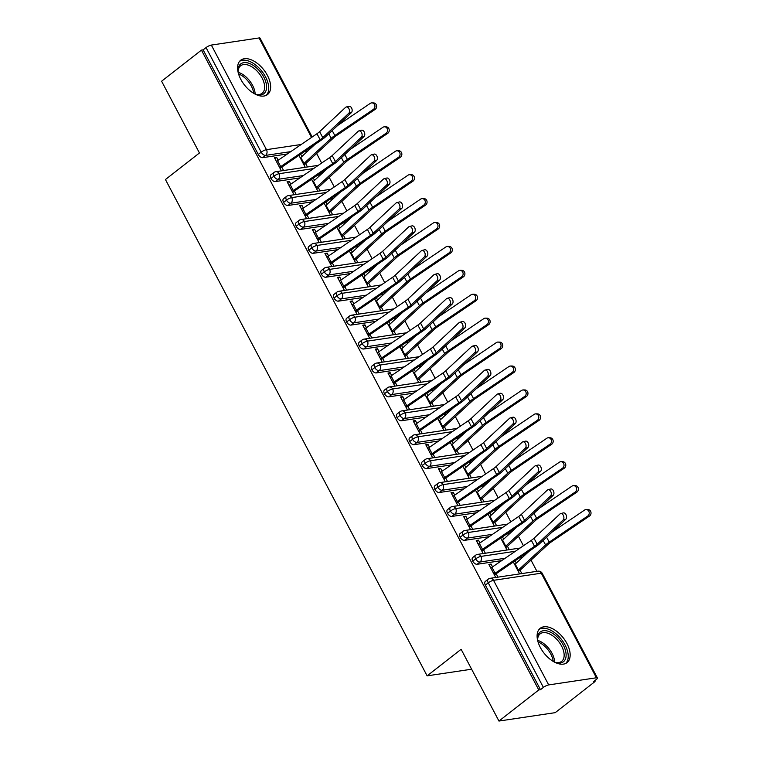 <?xml version="1.0" encoding="UTF-8"?>
<svg xmlns="http://www.w3.org/2000/svg" width="759" height="759" viewBox="0 0 759 759"><rect width="100%" height="100%" fill="white"/><g stroke="black" fill="none" stroke-linecap="round" stroke-linejoin="round"><path stroke-width="1.14" d="M540.332 647.455A21.793 12.286 -128 0 1 540.218 628.291A21.793 12.286 -128 0 1 566.926 643.48A21.793 12.286 -128 0 1 567.039 662.635A21.793 12.286 -128 0 1 540.332 647.455M240.821 79.372A21.793 12.286 -128 0 1 240.707 60.217A21.793 12.286 -128 0 1 267.415 75.407A21.793 12.286 -128 0 1 267.529 94.562A21.793 12.286 -128 0 1 240.821 79.372M595.037 681.544L593.329 681.8L596.242 679.533A4.193 1.053 152.2 0 0 597.39 677.958A4.193 1.053 152.2 0 0 596.413 677.778L548.681 684.912A4.193 1.053 152.2 0 0 543.397 687.417L540.484 689.694L538.776 689.95L498.957 721.05L555.209 712.654L595.037 681.544L594.629 680.785M536.926 571.328L531.025 560.133M523.435 545.749L518.406 536.215M510.826 521.831L505.798 512.297M498.217 497.913L493.189 488.379M485.608 473.995L480.58 464.461M472.99 450.078L467.961 440.543M460.381 426.16L455.353 416.625M447.772 402.242L442.744 392.707M435.163 378.324L430.135 368.779M422.554 354.406L417.526 344.861M409.936 330.488L404.908 320.943M397.327 306.56L392.299 297.025M384.718 282.642L379.69 273.107M372.109 258.724L367.081 249.189M359.491 234.806L354.462 225.271M346.882 210.888L341.854 201.353M334.273 186.97L329.245 177.435M321.664 163.052L316.636 153.517M498.957 721.05L461.121 649.296L427.118 675.852L471.624 669.21M427.118 675.852L165.443 179.532L199.446 152.976L161.61 81.222L201.439 50.113L203.137 49.857L258.278 154.447L261.191 152.17L206.05 47.589L203.137 49.857M206.05 47.589A4.193 1.053 -27.8 0 1 211.334 45.075L259.066 37.95A4.193 1.053 -27.8 0 1 260.043 38.13L312.177 137M538.776 689.95L201.439 50.113M278.164 160.234L276.684 157.436L274.995 158.764M276.684 157.436L274.464 157.768L281.371 170.851M307.452 166.961L305.659 163.565A8.377 2.106 152.2 0 0 306.608 162.758L333.818 137.654A10.332 2.59 -27.8 0 1 336.503 135.576L375.117 109.41L373.428 109.362A3.491 3.093 -88.2 0 0 370.278 103.376L337.651 125.482M301.911 156.458L300.706 154.172M298.951 155.377L305.232 167.293M283.581 170.528L281.788 167.122L280.099 168.451M307.936 150.899L304.805 151.373M287.319 153.982L262.728 157.654A4.193 2.362 -128 0 1 258.278 154.447M540.484 689.694L485.343 585.104A4.193 2.362 -128 0 1 485.324 581.422L488.227 579.155A4.193 2.362 52 0 0 488.255 582.836L485.343 585.104M522.325 557.523L519.194 557.988M501.708 560.607L477.117 564.279A4.193 2.362 -128 0 1 472.734 561.186A4.193 2.362 -128 0 1 472.705 557.504L475.618 555.227A4.193 2.362 52 0 0 475.637 558.918L472.734 561.186M492.544 566.859L491.073 564.06L488.853 564.392L495.75 577.476M497.97 577.144L496.177 573.747L494.489 575.075M513.34 561.992L519.621 573.918M521.841 573.586L520.048 570.189A8.377 2.106 152.2 0 0 520.997 569.383L548.207 544.279A10.332 2.59 -27.8 0 1 550.892 542.192L589.506 516.035L587.817 515.978A3.491 3.093 -88.2 0 0 584.667 510.001L552.04 532.106M516.3 563.083L515.095 560.797M509.716 533.605L506.585 534.07M489.1 536.689L464.508 540.351A4.193 2.362 -128 0 1 460.115 537.268A4.193 2.362 -128 0 1 460.096 533.586L463.009 531.309A4.193 2.362 52 0 0 463.028 535L460.115 537.268M479.935 542.941L478.464 540.142L476.244 540.474L483.141 553.558M485.362 553.226L483.568 549.829L481.88 551.148M500.722 538.074L507.012 550M509.223 549.668L507.439 546.262A8.377 2.106 152.2 0 0 508.388 545.465L535.598 520.361A10.332 2.59 -27.8 0 1 538.283 518.274L576.897 492.117L575.208 492.06A3.491 3.093 -88.2 0 0 572.058 486.083L539.431 508.188M503.691 539.165L502.486 536.879M497.098 509.687L493.976 510.152M476.481 512.761L451.89 516.433A4.193 2.362 -128 0 1 447.506 513.35A4.193 2.362 -128 0 1 447.487 509.669L450.4 507.391A4.193 2.362 52 0 0 450.419 511.082L447.506 513.35M467.326 519.023L465.846 516.224L463.635 516.556L470.533 529.64M472.753 529.308L470.959 525.911L469.261 527.23M488.113 514.156L494.403 526.072M496.614 525.75L494.821 522.344A8.377 2.106 152.2 0 0 495.769 521.547L522.979 496.443A10.332 2.59 -27.8 0 1 525.664 494.356L564.279 468.199L562.599 468.142A3.491 3.093 -88.2 0 0 559.449 462.165L526.812 484.27M491.082 515.247L489.868 512.961M484.489 485.769L481.367 486.234M463.872 488.843L439.281 492.515A4.193 2.362 -128 0 1 434.898 489.432A4.193 2.362 -128 0 1 434.879 485.751L437.782 483.474A4.193 2.362 52 0 0 437.81 487.155L434.898 489.432M454.717 495.105L453.237 492.306L451.026 492.638L457.924 505.722M460.134 505.39L458.351 501.993L456.652 503.312M475.504 490.238L481.785 502.154M484.005 501.822L482.212 498.426A8.377 2.106 152.2 0 0 483.16 497.629L510.371 472.525A10.332 2.59 -27.8 0 1 513.056 470.438L551.67 444.281L549.99 444.224A3.491 3.093 -88.2 0 0 546.831 438.247L514.204 460.352M478.464 491.329L477.259 489.033M471.88 461.851L468.749 462.316M451.263 464.925L426.672 468.597A4.193 2.362 -128 0 1 422.289 465.514A4.193 2.362 -128 0 1 422.26 461.833L425.173 459.556A4.193 2.362 52 0 0 425.192 463.237L422.289 465.514M442.108 471.187L440.628 468.388L438.408 468.72L445.315 481.804M447.525 481.472L445.732 478.075L444.043 479.394M462.895 466.32L469.176 478.236M471.396 477.904L469.603 474.508A8.377 2.106 152.2 0 0 470.552 473.711L497.762 448.607A10.332 2.59 -27.8 0 1 500.447 446.52L539.061 420.363L537.372 420.306A3.491 3.093 -88.2 0 0 534.222 414.329L501.595 436.434M465.855 467.402L464.65 465.115M459.271 437.934L456.14 438.398M438.655 441.007L414.063 444.679A4.193 2.362 -128 0 1 409.68 441.596A4.193 2.362 -128 0 1 409.651 437.905L412.564 435.638A4.193 2.362 52 0 0 412.583 439.319L409.68 441.596M429.49 447.269L428.019 444.47L425.799 444.793L432.696 457.886M434.916 457.554L433.123 454.157L431.435 455.476M450.286 442.402L456.567 454.318M458.778 453.986L456.994 450.59A8.377 2.106 152.2 0 0 457.943 449.793L485.153 424.689A10.332 2.59 -27.8 0 1 487.838 422.602L526.452 396.445L524.763 396.388A3.491 3.093 -88.2 0 0 521.613 390.411L488.986 412.507M453.246 443.484L452.041 441.197M446.653 414.016L443.531 414.48M426.036 417.089L401.445 420.761A4.193 2.362 -128 0 1 397.061 417.678A4.193 2.362 -128 0 1 397.042 413.987L399.955 411.72A4.193 2.362 52 0 0 399.974 415.401L397.061 417.678M416.881 423.351L415.41 420.552L413.19 420.875L420.088 433.968M422.308 433.636L420.514 430.239L418.816 431.558M437.668 418.484L443.958 430.4M446.169 430.068L444.376 426.672A8.377 2.106 152.2 0 0 445.334 425.865L472.544 400.761A10.332 2.59 -27.8 0 1 475.229 398.684L513.843 372.527L512.154 372.47A3.491 3.093 -88.2 0 0 509.004 366.493L476.367 388.589M440.637 419.566L439.433 417.279M434.044 390.088L430.922 390.562M413.427 393.171L388.836 396.843A4.193 2.362 -128 0 1 384.452 393.76A4.193 2.362 -128 0 1 384.433 390.069L387.337 387.802A4.193 2.362 52 0 0 387.365 391.483L384.452 393.76M404.272 399.424L402.792 396.625L400.581 396.957L407.479 410.04M409.689 409.718L407.906 406.312L406.207 407.64M425.059 394.566L431.34 406.482M433.56 406.15L431.767 402.754A8.377 2.106 152.2 0 0 432.715 401.947L459.926 376.844A10.332 2.59 -27.8 0 1 462.611 374.766L501.225 348.599L499.545 348.552A3.491 3.093 -88.2 0 0 496.386 342.565L463.758 364.671M428.019 395.648L426.814 393.361M421.435 366.17L418.304 366.644M400.818 369.253L376.227 372.925A4.193 2.362 -128 0 1 371.844 369.832A4.193 2.362 -128 0 1 371.825 366.151L374.728 363.884A4.193 2.362 52 0 0 374.756 367.565L371.844 369.832M391.663 375.506L390.183 372.707L387.972 373.039L394.87 386.122M397.08 385.8L395.287 382.394L393.598 383.722M412.45 370.648L418.731 382.564M420.951 382.232L419.158 378.836A8.377 2.106 152.2 0 0 420.106 378.029L447.317 352.926A10.332 2.59 -27.8 0 1 450.002 350.838L488.616 324.681L486.936 324.634A3.491 3.093 -88.2 0 0 483.777 318.647L451.15 340.753M415.41 371.73L414.205 369.443M408.826 342.252L405.695 342.717M388.21 345.336L363.618 349.007A4.193 2.362 -128 0 1 359.235 345.914A4.193 2.362 -128 0 1 359.206 342.233L362.119 339.966A4.193 2.362 52 0 0 362.138 343.647L359.235 345.914M379.045 351.588L377.574 348.789L375.354 349.121L382.251 362.204M384.471 361.872L382.678 358.476L380.99 359.804M399.841 346.721L406.122 358.646M408.342 358.314L406.549 354.918A8.377 2.106 152.2 0 0 407.498 354.111L434.708 329.008A10.332 2.59 -27.8 0 1 437.393 326.92L476.007 300.763L474.318 300.706A3.491 3.093 -88.2 0 0 471.168 294.729L438.541 316.835M402.801 347.812L401.596 345.525M396.207 318.334L393.086 318.799M375.591 321.418L351.009 325.089A4.193 2.362 -128 0 1 346.616 321.996A4.193 2.362 -128 0 1 346.597 318.315L349.51 316.038A4.193 2.362 52 0 0 349.529 319.729L346.616 321.996M366.436 327.67L364.965 324.871L362.745 325.203L369.642 338.286M371.863 337.954L370.069 334.558L368.371 335.886M387.223 322.803L393.513 334.728M395.724 334.396L393.94 331A8.377 2.106 152.2 0 0 394.889 330.193L422.099 305.09A10.332 2.59 -27.8 0 1 424.784 303.002L463.398 276.845L461.709 276.788A3.491 3.093 -88.2 0 0 458.559 270.811L425.922 292.917M390.192 323.894L388.988 321.607M383.599 294.416L380.477 294.881M362.982 297.5L338.391 301.162A4.193 2.362 -128 0 1 334.007 298.078A4.193 2.362 -128 0 1 333.988 294.397L336.901 292.12A4.193 2.362 52 0 0 336.92 295.811L334.007 298.078M353.827 303.752L352.347 300.953L350.136 301.285L357.034 314.368M359.254 314.036L357.461 310.64L355.762 311.958M374.614 298.885L380.904 310.81M383.115 310.478L381.322 307.072A8.377 2.106 152.2 0 0 382.27 306.275L409.481 281.172A10.332 2.59 -27.8 0 1 412.165 279.084L450.78 252.927L449.1 252.87A3.491 3.093 -88.2 0 0 445.95 246.893L413.313 268.999M377.574 299.976L376.369 297.689M370.99 270.498L367.868 270.963M350.373 273.572L325.782 277.244A4.193 2.362 -128 0 1 321.399 274.16A4.193 2.362 -128 0 1 321.38 270.479L324.283 268.202A4.193 2.362 52 0 0 324.311 271.893L321.399 274.16M341.218 279.834L339.738 277.035L337.527 277.367L344.425 290.45M346.635 290.118L344.852 286.722L343.153 288.041M362.005 274.967L368.286 286.883M370.506 286.56L368.713 283.154A8.377 2.106 152.2 0 0 369.661 282.357L396.872 257.254A10.332 2.59 -27.8 0 1 399.557 255.166L438.171 229.009L436.491 228.952A3.491 3.093 -88.2 0 0 433.332 222.975L400.705 245.081M364.965 276.058L363.76 273.771M358.381 246.58L355.25 247.045M337.764 249.654L313.173 253.326A4.193 2.362 -128 0 1 308.79 250.242A4.193 2.362 -128 0 1 308.761 246.561L311.674 244.284A4.193 2.362 52 0 0 311.693 247.965L308.79 250.242M328.609 255.916L327.129 253.117L324.909 253.449L331.816 266.532M334.026 266.2L332.233 262.804L330.544 264.123M349.396 251.049L355.677 262.965M357.897 262.633L356.104 259.236A8.377 2.106 152.2 0 0 357.053 258.439L384.263 233.336A10.332 2.59 -27.8 0 1 386.948 231.248L425.562 205.091L423.873 205.034A3.491 3.093 -88.2 0 0 420.723 199.057L388.096 221.163M352.356 252.14L351.151 249.844M345.772 222.662L342.641 223.127M325.156 225.736L300.564 229.408A4.193 2.362 -128 0 1 296.181 226.324A4.193 2.362 -128 0 1 296.152 222.643L299.065 220.366A4.193 2.362 52 0 0 299.084 224.047L296.181 226.324M315.991 231.998L314.52 229.199L312.3 229.531L319.197 242.614M321.418 242.282L319.624 238.886L317.936 240.205M336.787 227.131L343.068 239.047M345.279 238.715L343.495 235.318A8.377 2.106 152.2 0 0 344.444 234.522L371.654 209.418A10.332 2.59 -27.8 0 1 374.339 207.33L412.953 181.173L411.264 181.116A3.491 3.093 -88.2 0 0 408.114 175.139L375.487 197.245M339.747 228.212L338.542 225.926M333.154 198.744L330.032 199.209M312.537 201.818L287.946 205.49A4.193 2.362 -128 0 1 283.562 202.406A4.193 2.362 -128 0 1 283.543 198.716L286.456 196.448A4.193 2.362 52 0 0 286.475 200.129L283.562 202.406M303.382 208.08L301.911 205.281L299.691 205.604L306.589 218.696M308.809 218.364L307.016 214.968L305.317 216.287M324.169 203.213L330.459 215.129M332.67 214.797L330.877 211.4A8.377 2.106 152.2 0 0 331.835 210.604L359.045 185.5A10.332 2.59 -27.8 0 1 361.73 183.412L400.344 157.255L398.655 157.198A3.491 3.093 -88.2 0 0 395.505 151.221L362.868 173.318M327.138 204.294L325.934 202.008M320.545 174.826L317.423 175.291M299.928 177.9L275.337 181.572A4.193 2.362 -128 0 1 270.954 178.488A4.193 2.362 -128 0 1 270.935 174.798L273.838 172.53A4.193 2.362 52 0 0 273.866 176.211L270.954 178.488M290.773 184.162L289.293 181.363L287.082 181.686L293.98 194.778M296.19 194.446L294.407 191.05L292.708 192.369M311.56 179.295L317.841 191.211M320.061 190.879L318.268 187.482A8.377 2.106 152.2 0 0 319.216 186.676L346.427 161.572A10.332 2.59 -27.8 0 1 349.112 159.494L387.726 133.337L386.046 133.28A3.491 3.093 -88.2 0 0 382.887 127.303L350.26 149.4M314.52 180.376L313.315 178.09M313.6 168.555L279.151 173.697A4.193 1.053 152.2 0 0 273.866 176.211A4.193 2.362 52 0 0 278.249 179.295L275.337 181.572M289.293 181.363L287.604 182.682M301.911 205.281L300.213 206.6M314.52 229.199L312.822 230.518M327.129 253.117L325.431 254.436M339.738 277.035L338.049 278.354M352.347 300.953L350.658 302.272M364.965 324.871L363.267 326.199M377.574 348.789L375.876 350.117M390.183 372.707L388.494 374.035M402.792 396.625L401.103 397.953M415.41 420.552L413.712 421.871M428.019 444.47L426.321 445.789M440.628 468.388L438.939 469.707M453.237 492.306L451.548 493.625M465.846 516.224L464.157 517.543M478.464 540.142L476.766 541.461M491.073 564.06L489.375 565.389M326.218 192.473L291.76 197.615A4.193 1.053 152.2 0 0 286.475 200.129A4.193 2.362 52 0 0 290.858 203.222L287.946 205.49M338.827 216.391L304.368 221.543A4.193 1.053 152.2 0 0 299.084 224.047A4.193 2.362 52 0 0 303.467 227.14L300.564 229.408M351.436 240.309L316.977 245.461A4.193 1.053 152.2 0 0 311.693 247.965A4.193 2.362 52 0 0 316.086 251.058L313.173 253.326M364.045 264.236L329.596 269.379A4.193 1.053 152.2 0 0 324.311 271.893A4.193 2.362 52 0 0 328.694 274.976L325.782 277.244M376.663 288.154L342.205 293.297A4.193 1.053 152.2 0 0 336.92 295.811A4.193 2.362 52 0 0 341.303 298.894L338.391 301.162M389.272 312.072L354.814 317.215A4.193 1.053 152.2 0 0 349.529 319.729A4.193 2.362 52 0 0 353.912 322.812L351.009 325.089M401.881 335.99L367.422 341.133A4.193 1.053 152.2 0 0 362.138 343.647A4.193 2.362 52 0 0 366.521 346.73L363.618 349.007M414.49 359.908L380.041 365.051A4.193 1.053 152.2 0 0 374.756 367.565A4.193 2.362 52 0 0 379.139 370.648L376.227 372.925M427.099 383.826L392.65 388.969A4.193 1.053 152.2 0 0 387.365 391.483A4.193 2.362 52 0 0 391.748 394.566L388.836 396.843M439.717 407.744L405.259 412.887A4.193 1.053 152.2 0 0 399.974 415.401A4.193 2.362 52 0 0 404.357 418.484L401.445 420.761M452.326 431.662L417.867 436.804A4.193 1.053 152.2 0 0 412.583 439.319A4.193 2.362 52 0 0 416.966 442.412L414.063 444.679M464.935 455.58L430.476 460.732A4.193 1.053 152.2 0 0 425.192 463.237A4.193 2.362 52 0 0 429.585 466.33L426.672 468.597M477.544 479.498L443.095 484.65A4.193 1.053 152.2 0 0 437.81 487.155A4.193 2.362 52 0 0 442.193 490.248L439.281 492.515M490.162 503.426L455.704 508.568A4.193 1.053 152.2 0 0 450.419 511.082A4.193 2.362 52 0 0 454.802 514.166L451.89 516.433M502.771 527.344L468.312 532.486A4.193 1.053 152.2 0 0 463.028 535A4.193 2.362 52 0 0 467.411 538.084L464.508 540.351M515.38 551.262L480.921 556.404A4.193 1.053 152.2 0 0 475.637 558.918A4.193 2.362 52 0 0 480.02 562.002L477.117 564.279M348.713 113.357A3.491 2.286 -104.8 0 0 349.168 109.22A3.491 2.286 -104.8 0 0 346.246 106.991A3.491 2.286 -104.8 0 0 345.563 107.38L319.615 131.639L322.765 137.626L348.713 113.357L351.37 112.655L325.421 136.924A13.966 3.501 -27.8 0 1 321.844 139.732L282.433 166.657A4.753 1.195 152.2 0 0 281.788 167.122M346.246 106.991L348.903 106.288A3.491 2.286 75.2 0 1 351.815 108.518A3.491 2.286 75.2 0 1 351.37 112.655M319.615 131.639A10.332 2.59 152.2 0 1 316.968 133.726L277.566 160.652A8.377 2.106 -27.8 0 0 276.428 161.477L279.578 167.454A8.377 2.106 -27.8 0 1 280.716 166.629L320.118 139.703A10.332 2.59 152.2 0 0 322.765 137.626M371.967 102.882L373.656 102.93A3.491 3.093 91.8 0 1 375.117 109.41M303.961 164.883L305.659 163.565M373.428 109.362L334.814 135.519A13.966 3.501 152.2 0 0 331.19 138.337L303.979 163.441A4.753 1.195 -27.8 0 1 303.439 163.897L300.289 157.91A4.753 1.195 -27.8 0 0 300.83 157.464L314.909 144.466M361.322 137.275A3.491 2.286 -104.8 0 0 361.777 133.138A3.491 2.286 -104.8 0 0 358.855 130.909A3.491 2.286 -104.8 0 0 358.172 131.298L332.224 155.557L335.383 161.544L361.322 137.275L363.978 136.573L338.03 160.842A13.966 3.501 -27.8 0 1 334.453 163.65L295.052 190.575A4.753 1.195 152.2 0 0 294.407 191.05M358.855 130.909L361.512 130.206A3.491 2.286 75.2 0 1 364.434 132.436A3.491 2.286 75.2 0 1 363.978 136.573M332.224 155.557A10.332 2.59 152.2 0 1 329.577 157.644L290.175 184.57A8.377 2.106 -27.8 0 0 289.037 185.395L292.187 191.372A8.377 2.106 -27.8 0 1 293.325 190.547L332.727 163.621A10.332 2.59 152.2 0 0 335.383 161.544M373.94 161.193A3.491 2.286 -104.8 0 0 374.386 157.056A3.491 2.286 -104.8 0 0 371.464 154.827A3.491 2.286 -104.8 0 0 370.781 155.215L344.842 179.485L347.992 185.462L373.94 161.193L376.587 160.491L350.649 184.76A13.966 3.501 -27.8 0 1 347.062 187.568L307.661 214.493A4.753 1.195 152.2 0 0 307.016 214.968M371.464 154.827L374.121 154.124A3.491 2.286 75.2 0 1 377.043 156.354A3.491 2.286 75.2 0 1 376.587 160.491M344.842 179.485A10.332 2.59 152.2 0 1 342.186 181.562L302.784 208.488A8.377 2.106 -27.8 0 0 301.646 209.313L304.795 215.3A8.377 2.106 -27.8 0 1 305.934 214.465L345.336 187.539A10.332 2.59 152.2 0 0 347.992 185.462M386.549 185.111A3.491 2.286 -104.8 0 0 386.995 180.974A3.491 2.286 -104.8 0 0 384.082 178.744A3.491 2.286 -104.8 0 0 383.399 179.133L357.451 203.403L360.601 209.38L386.549 185.111L389.206 184.409L363.257 208.678A13.966 3.501 -27.8 0 1 359.671 211.486L320.27 238.411A4.753 1.195 152.2 0 0 319.624 238.886M384.082 178.744L386.729 178.042A3.491 2.286 75.2 0 1 389.652 180.272A3.491 2.286 75.2 0 1 389.206 184.409M357.451 203.403A10.332 2.59 152.2 0 1 354.795 205.48L315.393 232.406A8.377 2.106 -27.8 0 0 314.254 233.231L317.404 239.218A8.377 2.106 -27.8 0 1 318.552 238.383L357.954 211.457A10.332 2.59 152.2 0 0 360.601 209.38M399.158 209.029A3.491 2.286 -104.8 0 0 399.613 204.892A3.491 2.286 -104.8 0 0 396.691 202.662A3.491 2.286 -104.8 0 0 396.008 203.051L370.06 227.32L373.21 233.298L399.158 209.029L401.815 208.327L375.866 232.596A13.966 3.501 -27.8 0 1 372.28 235.404L332.878 262.329A4.753 1.195 152.2 0 0 332.233 262.804M396.691 202.662L399.338 201.96A3.491 2.286 75.2 0 1 402.261 204.19A3.491 2.286 75.2 0 1 401.815 208.327M370.06 227.32A10.332 2.59 152.2 0 1 367.413 229.398L328.011 256.324A8.377 2.106 -27.8 0 0 326.863 257.149L330.023 263.136A8.377 2.106 -27.8 0 1 331.161 262.301L370.563 235.375A10.332 2.59 152.2 0 0 373.21 233.298M384.576 126.8L386.265 126.857A3.491 3.093 91.8 0 1 387.726 133.337M316.579 188.801L318.268 187.482M386.046 133.28L347.432 159.437A13.966 3.501 152.2 0 0 343.799 162.255L316.588 187.359A4.753 1.195 -27.8 0 1 316.057 187.815L312.898 181.837A4.753 1.195 -27.8 0 0 313.439 181.382L327.527 168.384M397.194 150.718L398.873 150.775A3.491 3.093 91.8 0 1 400.344 157.255M329.188 212.719L330.877 211.4M398.655 157.198L360.041 183.355A13.966 3.501 152.2 0 0 356.417 186.173L329.207 211.277A4.753 1.195 -27.8 0 1 328.666 211.733L325.507 205.755A4.753 1.195 -27.8 0 0 326.047 205.3L340.136 192.302M409.803 174.636L411.482 174.693A3.491 3.093 91.8 0 1 412.953 181.173M341.797 236.647L343.495 235.318M411.264 181.116L372.65 207.273A13.966 3.501 152.2 0 0 369.026 210.091L341.816 235.195A4.753 1.195 -27.8 0 1 341.275 235.651L338.125 229.673A4.753 1.195 -27.8 0 0 338.656 229.218L352.745 216.22M422.412 198.554L424.101 198.611A3.491 3.093 91.8 0 1 425.562 205.091M354.406 260.565L356.104 259.236M423.873 205.034L385.259 231.191A13.966 3.501 152.2 0 0 381.635 234.009L354.425 259.113A4.753 1.195 -27.8 0 1 353.884 259.569L350.734 253.591A4.753 1.195 -27.8 0 0 351.275 253.136L365.354 240.138M238.06 72.039A18.852 10.626 -128 0 1 247.14 62.788A18.852 10.626 -128 0 1 263.8 77.095A18.852 10.626 -128 0 1 255.422 94.268M255.062 94.088A17.457 9.839 52 0 0 262.13 93.281A17.457 9.839 52 0 0 262.045 77.93A17.457 9.839 52 0 0 240.641 65.767A17.457 9.839 52 0 0 238.146 72.428M266.181 95.387A21.65 12.201 52 0 0 265.508 76.839A21.65 12.201 52 0 0 239.578 61.327M537.571 640.112A18.852 10.626 -128 0 1 546.651 630.862A18.852 10.626 -128 0 1 563.32 645.169A18.852 10.626 -128 0 1 554.933 662.341M554.573 662.161A17.457 9.839 52 0 0 561.651 661.355A17.457 9.839 52 0 0 561.556 646.004A17.457 9.839 52 0 0 540.152 633.841A17.457 9.839 52 0 0 537.657 640.501M565.692 663.461A21.65 12.201 52 0 0 565.019 644.913A21.65 12.201 52 0 0 539.089 629.401M411.767 232.947A3.491 2.286 -104.8 0 0 412.222 228.82A3.491 2.286 -104.8 0 0 409.3 226.58A3.491 2.286 -104.8 0 0 408.617 226.969L382.669 251.238L385.828 257.216L411.767 232.947L414.423 232.245L388.475 256.514A13.966 3.501 -27.8 0 1 384.898 259.331L345.497 286.247A4.753 1.195 152.2 0 0 344.852 286.722M409.3 226.58L411.957 225.878A3.491 2.286 75.2 0 1 414.879 228.117A3.491 2.286 75.2 0 1 414.423 232.245M382.669 251.238A10.332 2.59 152.2 0 1 380.022 253.316L340.62 280.242A8.377 2.106 -27.8 0 0 339.482 281.077L342.632 287.054A8.377 2.106 -27.8 0 1 343.77 286.219L383.172 259.293A10.332 2.59 152.2 0 0 385.828 257.216M435.021 222.472L436.71 222.529A3.491 3.093 91.8 0 1 438.171 229.009M367.024 284.483L368.713 283.154M436.491 228.952L397.877 255.109A13.966 3.501 152.2 0 0 394.244 257.927L367.033 283.031A4.753 1.195 -27.8 0 1 366.493 283.486L363.343 277.509A4.753 1.195 -27.8 0 0 363.884 277.054L377.963 264.056M424.385 256.865A3.491 2.286 -104.8 0 0 424.831 252.738A3.491 2.286 -104.8 0 0 421.909 250.508A3.491 2.286 -104.8 0 0 421.226 250.887L395.278 275.156L398.437 281.134L424.385 256.865L427.032 256.163L401.084 280.432A13.966 3.501 -27.8 0 1 397.507 283.249L358.106 310.165A4.753 1.195 152.2 0 0 357.461 310.64M421.909 250.508L424.566 249.806A3.491 2.286 75.2 0 1 427.488 252.035A3.491 2.286 75.2 0 1 427.032 256.163M395.278 275.156A10.332 2.59 152.2 0 1 392.631 277.234L353.229 304.16A8.377 2.106 -27.8 0 0 352.091 304.995L355.24 310.972A8.377 2.106 -27.8 0 1 356.379 310.137L395.781 283.221A10.332 2.59 152.2 0 0 398.437 281.134M447.639 246.39L449.319 246.447A3.491 3.093 91.8 0 1 450.78 252.927M379.633 308.401L381.322 307.072M449.1 252.87L410.486 279.027A13.966 3.501 152.2 0 0 406.852 281.855L379.642 306.949A4.753 1.195 -27.8 0 1 379.111 307.404L375.952 301.427A4.753 1.195 -27.8 0 0 376.492 300.972L390.581 287.984M436.994 280.792A3.491 2.286 -104.8 0 0 437.44 276.656A3.491 2.286 -104.8 0 0 434.518 274.426A3.491 2.286 -104.8 0 0 433.835 274.805L407.896 299.074L411.046 305.052L436.994 280.792L439.641 280.09L413.702 304.35A13.966 3.501 -27.8 0 1 410.116 307.167L370.715 334.093A4.753 1.195 152.2 0 0 370.069 334.558M434.518 274.426L437.175 273.724A3.491 2.286 75.2 0 1 440.097 275.953A3.491 2.286 75.2 0 1 439.641 280.09M407.896 299.074A10.332 2.59 152.2 0 1 405.24 301.152L365.838 328.078A8.377 2.106 -27.8 0 0 364.699 328.913L367.849 334.89A8.377 2.106 -27.8 0 1 368.997 334.055L408.399 307.139A10.332 2.59 152.2 0 0 411.046 305.052M460.248 270.308L461.927 270.365A3.491 3.093 91.8 0 1 463.398 276.845M392.242 332.319L393.94 331M461.709 276.788L423.095 302.955A13.966 3.501 152.2 0 0 419.471 305.773L392.261 330.877A4.753 1.195 -27.8 0 1 391.72 331.322L388.57 325.345A4.753 1.195 -27.8 0 0 389.101 324.89L403.19 311.902M449.603 304.71A3.491 2.286 -104.8 0 0 450.059 300.573A3.491 2.286 -104.8 0 0 447.136 298.344A3.491 2.286 -104.8 0 0 446.453 298.723L420.505 322.992L423.655 328.97L449.603 304.71L452.26 304.008L426.311 328.267A13.966 3.501 -27.8 0 1 422.725 331.085L383.323 358.011A4.753 1.195 152.2 0 0 382.678 358.476M447.136 298.344L449.783 297.642A3.491 2.286 75.2 0 1 452.706 299.871A3.491 2.286 75.2 0 1 452.26 304.008M420.505 322.992A10.332 2.59 152.2 0 1 417.848 325.08L378.447 351.996A8.377 2.106 -27.8 0 0 377.308 352.831L380.468 358.808A8.377 2.106 -27.8 0 1 381.606 357.982L421.008 331.057A10.332 2.59 152.2 0 0 423.655 328.97M472.857 294.236L474.546 294.283A3.491 3.093 91.8 0 1 476.007 300.763M404.851 356.237L406.549 354.918M474.318 300.706L435.704 326.873A13.966 3.501 152.2 0 0 432.08 329.691L404.87 354.795A4.753 1.195 -27.8 0 1 404.329 355.25L401.179 349.263A4.753 1.195 -27.8 0 0 401.72 348.808L415.799 335.82M462.212 328.628A3.491 2.286 -104.8 0 0 462.667 324.491A3.491 2.286 -104.8 0 0 459.745 322.262A3.491 2.286 -104.8 0 0 459.062 322.651L433.114 346.91L436.264 352.897L462.212 328.628L464.869 327.926L438.92 352.195A13.966 3.501 -27.8 0 1 435.343 355.003L395.942 381.929A4.753 1.195 152.2 0 0 395.287 382.394M459.745 322.262L462.402 321.56A3.491 2.286 75.2 0 1 465.324 323.789A3.491 2.286 75.2 0 1 464.869 327.926M433.114 346.91A10.332 2.59 152.2 0 1 430.467 348.998L391.065 375.914A8.377 2.106 -27.8 0 0 389.927 376.749L393.077 382.726A8.377 2.106 -27.8 0 1 394.215 381.9L433.617 354.975A10.332 2.59 152.2 0 0 436.264 352.897M485.466 318.154L487.155 318.201A3.491 3.093 91.8 0 1 488.616 324.681M417.459 380.155L419.158 378.836M486.936 324.634L448.313 350.791A13.966 3.501 152.2 0 0 444.689 353.609L417.478 378.713A4.753 1.195 -27.8 0 1 416.938 379.168L413.788 373.181A4.753 1.195 -27.8 0 0 414.329 372.726L428.408 359.738M474.821 352.546A3.491 2.286 -104.8 0 0 475.276 348.409A3.491 2.286 -104.8 0 0 472.354 346.18A3.491 2.286 -104.8 0 0 471.671 346.569L445.723 370.828L448.882 376.815L474.821 352.546L477.477 351.844L451.529 376.113A13.966 3.501 -27.8 0 1 447.952 378.921L408.551 405.847A4.753 1.195 152.2 0 0 407.906 406.312M472.354 346.18L475.011 345.478A3.491 2.286 75.2 0 1 477.933 347.707A3.491 2.286 75.2 0 1 477.477 351.844M445.723 370.828A10.332 2.59 152.2 0 1 443.076 372.916L403.674 399.841A8.377 2.106 -27.8 0 0 402.536 400.667L405.685 406.644A8.377 2.106 -27.8 0 1 406.824 405.818L446.226 378.893A10.332 2.59 152.2 0 0 448.882 376.815M498.075 342.072L499.764 342.119A3.491 3.093 91.8 0 1 501.225 348.599M430.078 404.073L431.767 402.754M499.545 348.552L460.931 374.709A13.966 3.501 152.2 0 0 457.298 377.527L430.087 402.631A4.753 1.195 -27.8 0 1 429.556 403.086L426.397 397.099A4.753 1.195 -27.8 0 0 426.938 396.653L441.026 383.656M487.439 376.464A3.491 2.286 -104.8 0 0 487.885 372.327A3.491 2.286 -104.8 0 0 484.963 370.098A3.491 2.286 -104.8 0 0 484.28 370.487L458.341 394.746L461.491 400.733L487.439 376.464L490.086 375.762L464.147 400.031A13.966 3.501 -27.8 0 1 460.561 402.839L421.16 429.765A4.753 1.195 152.2 0 0 420.514 430.239M484.963 370.098L487.62 369.396A3.491 2.286 75.2 0 1 490.542 371.625A3.491 2.286 75.2 0 1 490.086 375.762M458.341 394.746A10.332 2.59 152.2 0 1 455.685 396.834L416.283 423.759A8.377 2.106 -27.8 0 0 415.145 424.585L418.294 430.562A8.377 2.106 -27.8 0 1 419.433 429.736L458.834 402.811A10.332 2.59 152.2 0 0 461.491 400.733M510.693 365.99L512.372 366.047A3.491 3.093 91.8 0 1 513.843 372.527M442.687 427.991L444.376 426.672M512.154 372.47L473.54 398.627A13.966 3.501 152.2 0 0 469.916 401.445L442.706 426.549A4.753 1.195 -27.8 0 1 442.165 427.004L439.015 421.027A4.753 1.195 -27.8 0 0 439.546 420.571L453.635 407.574M500.048 400.382A3.491 2.286 -104.8 0 0 500.504 396.245A3.491 2.286 -104.8 0 0 497.581 394.016A3.491 2.286 -104.8 0 0 496.898 394.405L470.95 418.674L474.1 424.651L500.048 400.382L502.705 399.68L476.756 423.949A13.966 3.501 -27.8 0 1 473.17 426.757L433.768 453.683A4.753 1.195 152.2 0 0 433.123 454.157M497.581 394.016L500.228 393.314A3.491 2.286 75.2 0 1 503.151 395.543A3.491 2.286 75.2 0 1 502.705 399.68M470.95 418.674A10.332 2.59 152.2 0 1 468.294 420.752L428.892 447.677A8.377 2.106 -27.8 0 0 427.753 448.503L430.913 454.489A8.377 2.106 -27.8 0 1 432.051 453.654L471.453 426.729A10.332 2.59 152.2 0 0 474.1 424.651M523.302 389.908L524.991 389.965A3.491 3.093 91.8 0 1 526.452 396.445M455.296 451.909L456.994 450.59M524.763 396.388L486.149 422.545A13.966 3.501 152.2 0 0 482.525 425.363L455.315 450.466A4.753 1.195 -27.8 0 1 454.774 450.922L451.624 444.945A4.753 1.195 -27.8 0 0 452.165 444.489L466.244 431.492M512.657 424.3A3.491 2.286 -104.8 0 0 513.112 420.163A3.491 2.286 -104.8 0 0 510.19 417.934A3.491 2.286 -104.8 0 0 509.507 418.323L483.559 442.592L486.709 448.569L512.657 424.3L515.314 423.598L489.365 447.867A13.966 3.501 -27.8 0 1 485.779 450.675L446.377 477.601A4.753 1.195 152.2 0 0 445.732 478.075M510.19 417.934L512.847 417.232A3.491 2.286 75.2 0 1 515.759 419.461A3.491 2.286 75.2 0 1 515.314 423.598M483.559 442.592A10.332 2.59 152.2 0 1 480.912 444.67L441.51 471.595A8.377 2.106 -27.8 0 0 440.362 472.421L443.522 478.407A8.377 2.106 -27.8 0 1 444.66 477.572L484.062 450.647A10.332 2.59 152.2 0 0 486.709 448.569M535.911 413.826L537.6 413.883A3.491 3.093 91.8 0 1 539.061 420.363M467.905 475.836L469.603 474.508M537.372 420.306L498.758 446.463A13.966 3.501 152.2 0 0 495.134 449.281L467.923 474.384A4.753 1.195 -27.8 0 1 467.383 474.84L464.233 468.863A4.753 1.195 -27.8 0 0 464.774 468.407L478.853 455.409M525.266 448.218A3.491 2.286 -104.8 0 0 525.721 444.081A3.491 2.286 -104.8 0 0 522.799 441.852A3.491 2.286 -104.8 0 0 522.116 442.241L496.168 466.51L499.327 472.487L525.266 448.218L527.922 447.516L501.974 471.785A13.966 3.501 -27.8 0 1 498.397 474.593L458.996 501.519A4.753 1.195 152.2 0 0 458.351 501.993M522.799 441.852L525.456 441.15A3.491 2.286 75.2 0 1 528.378 443.379A3.491 2.286 75.2 0 1 527.922 447.516M496.168 466.51A10.332 2.59 152.2 0 1 493.521 468.588L454.119 495.513A8.377 2.106 -27.8 0 0 452.981 496.339L456.131 502.325A8.377 2.106 -27.8 0 1 457.269 501.49L496.671 474.565A10.332 2.59 152.2 0 0 499.327 472.487M548.52 437.744L550.209 437.801A3.491 3.093 91.8 0 1 551.67 444.281M480.523 499.754L482.212 498.426M549.99 444.224L511.376 470.381A13.966 3.501 152.2 0 0 507.743 473.199L480.532 498.302A4.753 1.195 -27.8 0 1 480.001 498.758L476.842 492.781A4.753 1.195 -27.8 0 0 477.383 492.325L491.471 479.327M537.884 472.136A3.491 2.286 -104.8 0 0 538.33 468.009A3.491 2.286 -104.8 0 0 535.408 465.77A3.491 2.286 -104.8 0 0 534.725 466.159L508.777 490.428L511.936 496.405L537.884 472.136L540.531 471.434L514.583 495.703A13.966 3.501 -27.8 0 1 511.006 498.521L471.605 525.437A4.753 1.195 152.2 0 0 470.959 525.911M535.408 465.77L538.065 465.068A3.491 2.286 75.2 0 1 540.987 467.307A3.491 2.286 75.2 0 1 540.531 471.434M508.777 490.428A10.332 2.59 152.2 0 1 506.13 492.506L466.728 519.431A8.377 2.106 -27.8 0 0 465.59 520.266L468.739 526.243A8.377 2.106 -27.8 0 1 469.878 525.408L509.28 498.483A10.332 2.59 152.2 0 0 511.936 496.405M561.138 461.662L562.817 461.719A3.491 3.093 91.8 0 1 564.279 468.199M493.132 523.672L494.821 522.344M562.599 468.142L523.985 494.299A13.966 3.501 152.2 0 0 520.351 497.117L493.141 522.22A4.753 1.195 -27.8 0 1 492.61 522.676L489.451 516.699A4.753 1.195 -27.8 0 0 489.991 516.243L504.08 503.245M550.493 496.054A3.491 2.286 -104.8 0 0 550.939 491.927A3.491 2.286 -104.8 0 0 548.026 489.697A3.491 2.286 -104.8 0 0 547.334 490.077L521.395 514.346L524.545 520.323L550.493 496.054L553.14 495.352L527.201 519.621A13.966 3.501 -27.8 0 1 523.615 522.439L484.214 549.355A4.753 1.195 152.2 0 0 483.568 549.829M548.026 489.697L550.673 488.995A3.491 2.286 75.2 0 1 553.596 491.225A3.491 2.286 75.2 0 1 553.14 495.352M521.395 514.346A10.332 2.59 152.2 0 1 518.739 516.424L479.337 543.349A8.377 2.106 -27.8 0 0 478.198 544.184L481.348 550.161A8.377 2.106 -27.8 0 1 482.496 549.326L521.898 522.41A10.332 2.59 152.2 0 0 524.545 520.323M573.747 485.58L575.426 485.637A3.491 3.093 91.8 0 1 576.897 492.117M505.741 547.59L507.439 546.262M575.208 492.06L536.594 518.217A13.966 3.501 152.2 0 0 532.97 521.044L505.76 546.138A4.753 1.195 -27.8 0 1 505.219 546.594L502.069 540.617A4.753 1.195 -27.8 0 0 502.6 540.161L516.689 527.173M563.102 519.981A3.491 2.286 -104.8 0 0 563.558 515.845A3.491 2.286 -104.8 0 0 560.635 513.615A3.491 2.286 -104.8 0 0 559.952 513.995L534.004 538.264L537.154 544.241L563.102 519.981L565.759 519.279L539.81 543.539A13.966 3.501 -27.8 0 1 536.224 546.357L496.822 573.282A4.753 1.195 152.2 0 0 496.177 573.747M560.635 513.615L563.282 512.913A3.491 2.286 75.2 0 1 566.205 515.143A3.491 2.286 75.2 0 1 565.759 519.279M534.004 538.264A10.332 2.59 152.2 0 1 531.357 540.342L491.946 567.267A8.377 2.106 -27.8 0 0 490.807 568.102L493.967 574.079A8.377 2.106 -27.8 0 1 495.105 573.244L534.507 546.328A10.332 2.59 152.2 0 0 537.154 544.241M586.356 509.498L588.045 509.555A3.491 3.093 91.8 0 1 589.506 516.035M518.35 571.508L520.048 570.189M587.817 515.978L549.203 542.135A13.966 3.501 152.2 0 0 545.579 544.962L518.369 570.066A4.753 1.195 -27.8 0 1 517.828 570.512L514.678 564.535A4.753 1.195 -27.8 0 0 515.219 564.079L529.298 551.091M211.334 45.075L266.475 149.665L301.238 144.476M311.522 137.445L259.066 37.95M290.763 151.629L265.641 155.377A4.193 2.362 52 0 1 261.191 152.17A4.193 1.053 -27.8 0 1 266.475 149.665A4.193 3.302 81.5 0 1 265.641 155.377L262.728 157.654M596.413 677.778L541.271 573.197L493.54 580.322L548.681 684.912M543.397 687.417L488.255 582.836A4.193 1.053 152.2 0 1 493.54 580.322A4.193 3.302 81.5 0 0 490.191 578.311A4.193 4.193 0 0 0 488.227 579.155M597.39 677.958L542.249 573.368A4.193 1.053 152.2 0 0 541.271 573.197A4.193 3.302 81.5 0 0 537.922 571.185L490.191 578.311M310.308 148.707L308.249 149.02M273.838 172.53A4.193 4.193 0 0 1 275.802 171.686A4.193 3.302 81.5 0 1 279.151 173.697A4.193 3.302 81.5 0 1 278.249 179.295L303.372 175.547M322.926 172.625L320.867 172.938M335.535 196.543L333.476 196.856M315.981 199.465L290.858 203.213A4.193 3.302 81.5 0 0 291.76 197.615A4.193 3.302 81.5 0 0 288.411 195.604A4.193 4.193 0 0 0 286.456 196.448M348.144 220.471L346.085 220.774M328.6 223.383L303.477 227.14A4.193 3.302 81.5 0 0 304.368 221.543A4.193 3.302 81.5 0 0 301.029 219.522A4.193 4.193 0 0 0 299.065 220.366M360.753 244.389L358.694 244.692M341.208 247.301L316.086 251.058A4.193 3.302 81.5 0 0 316.977 245.461A4.193 3.302 81.5 0 0 313.638 243.44A4.193 4.193 0 0 0 311.674 244.284M373.371 268.307L371.303 268.61M353.817 271.219L328.694 274.976A4.193 3.302 81.5 0 0 329.596 269.379A4.193 3.302 81.5 0 0 326.247 267.358A4.193 4.193 0 0 0 324.283 268.202M385.98 292.224L383.921 292.528M366.426 295.137L341.303 298.894A4.193 3.302 81.5 0 0 342.205 293.297A4.193 3.302 81.5 0 0 338.856 291.285A4.193 4.193 0 0 0 336.901 292.12M398.589 316.142L396.53 316.446M379.035 319.065L353.922 322.812A4.193 3.302 81.5 0 0 354.814 317.215A4.193 3.302 81.5 0 0 351.464 315.203A4.193 4.193 0 0 0 349.51 316.038M411.198 340.06L409.139 340.364M391.653 342.983L366.521 346.73M423.816 363.978L421.748 364.292M404.262 366.901L379.139 370.648A4.193 3.302 81.5 0 0 380.041 365.051A4.193 3.302 81.5 0 0 376.692 363.039A4.193 4.193 0 0 0 374.728 363.884M436.425 387.896L434.366 388.21M416.871 390.819L391.748 394.566A4.193 3.302 81.5 0 0 392.65 388.969A4.193 3.302 81.5 0 0 389.301 386.957A4.193 4.193 0 0 0 387.337 387.802M449.034 411.814L446.975 412.128M429.48 414.737L404.357 418.484A4.193 3.302 81.5 0 0 405.259 412.887A4.193 3.302 81.5 0 0 401.909 410.875A4.193 4.193 0 0 0 399.955 411.72M461.643 435.732L459.584 436.046M442.099 438.655L416.976 442.402A4.193 3.302 81.5 0 0 417.867 436.804A4.193 3.302 81.5 0 0 414.528 434.793A4.193 4.193 0 0 0 412.564 435.638M474.252 459.66L472.193 459.963M454.707 462.573L429.585 466.33A4.193 3.302 81.5 0 0 430.476 460.732A4.193 3.302 81.5 0 0 427.137 458.711A4.193 4.193 0 0 0 425.173 459.556M486.87 483.578L484.811 483.881M467.316 486.491L442.193 490.248A4.193 3.302 81.5 0 0 443.095 484.65A4.193 3.302 81.5 0 0 439.746 482.629A4.193 4.193 0 0 0 437.782 483.474M499.479 507.496L497.42 507.799M479.925 510.409L454.802 514.166A4.193 3.302 81.5 0 0 455.704 508.568A4.193 3.302 81.5 0 0 452.355 506.547A4.193 4.193 0 0 0 450.4 507.391M512.088 531.414L510.029 531.717M492.534 534.327L467.421 538.084A4.193 3.302 81.5 0 0 468.312 532.486A4.193 3.302 81.5 0 0 464.963 530.475A4.193 4.193 0 0 0 463.009 531.309M524.697 555.332L522.638 555.635M505.152 558.254L480.03 562.002A4.193 3.302 81.5 0 0 480.921 556.404A4.193 3.302 81.5 0 0 477.582 554.393A4.193 4.193 0 0 0 475.618 555.227M362.119 339.966A4.193 4.193 0 0 1 364.083 339.121A4.193 3.302 81.5 0 1 367.422 341.133A4.193 3.302 81.5 0 1 366.531 346.73M277.566 160.652L280.716 166.629M316.968 133.726L320.118 139.703M334.814 135.519L332.214 130.567M331.19 138.337L328.789 133.774M303.979 163.441L300.83 157.464M290.175 184.57L293.325 190.547M329.577 157.644L332.727 163.621M302.784 208.488L305.934 214.465M342.186 181.562L345.336 187.539M315.393 232.406L318.552 238.383M354.795 205.48L357.954 211.457M328.011 256.324L331.161 262.301M367.413 229.398L370.563 235.375M347.432 159.437L344.823 154.494M343.799 162.255L341.398 157.692M316.588 187.359L313.439 181.382M360.041 183.355L357.432 178.412M356.417 186.173L354.007 181.61M329.207 211.277L326.047 205.3M372.65 207.273L370.041 202.33M369.026 210.091L366.616 205.528M341.816 235.195L338.656 229.218M385.259 231.191L382.65 226.248M381.635 234.009L379.234 229.446M354.425 259.113L351.275 253.136M238.146 72.323A17.457 9.839 -128 0 1 252.567 85.331A17.457 9.839 -128 0 1 255.157 94.116M253.734 93.348A16.888 9.516 52 0 0 251.314 86.09A16.888 9.516 52 0 0 238.544 73.898M537.657 640.397A17.457 9.839 -128 0 1 552.078 653.404A17.457 9.839 -128 0 1 554.668 662.19M553.245 661.421A16.888 9.516 52 0 0 550.835 654.163A16.888 9.516 52 0 0 538.055 641.972M340.62 280.242L343.77 286.219M380.022 253.316L383.172 259.293M397.877 255.109L395.268 250.166M394.244 257.927L391.843 253.373M367.033 283.031L363.884 277.054M353.229 304.16L356.379 310.137M392.631 277.234L395.781 283.221M410.486 279.027L407.877 274.084M406.852 281.855L404.452 277.291M379.642 306.949L376.492 300.972M365.838 328.078L368.997 334.055M405.24 301.152L408.399 307.139M423.095 302.955L420.486 298.002M419.471 305.773L417.061 301.209M392.261 330.877L389.101 324.89M378.447 351.996L381.606 357.982M417.848 325.08L421.008 331.057M435.704 326.873L433.095 321.92M432.08 329.691L429.67 325.127M404.87 354.795L401.72 348.808M391.065 375.914L394.215 381.9M430.467 348.998L433.617 354.975M448.313 350.791L445.713 345.838M444.689 353.609L442.288 349.045M417.478 378.713L414.329 372.726M403.674 399.841L406.824 405.818M443.076 372.916L446.226 378.893M460.931 374.709L458.322 369.756M457.298 377.527L454.897 372.963M430.087 402.631L426.938 396.653M416.283 423.759L419.433 429.736M455.685 396.834L458.834 402.811M473.54 398.627L470.931 393.684M469.916 401.445L467.506 396.881M442.706 426.549L439.546 420.571M428.892 447.677L432.051 453.654M468.294 420.752L471.453 426.729M486.149 422.545L483.54 417.602M482.525 425.363L480.115 420.799M455.315 450.466L452.165 444.489M441.51 471.595L444.66 477.572M480.912 444.67L484.062 450.647M498.758 446.463L496.158 441.52M495.134 449.281L492.733 444.717M467.923 474.384L464.774 468.407M454.119 495.513L457.269 501.49M493.521 468.588L496.671 474.565M511.376 470.381L508.767 465.438M507.743 473.199L505.342 468.635M480.532 498.302L477.383 492.325M466.728 519.431L469.878 525.408M506.13 492.506L509.28 498.483M523.985 494.299L521.376 489.356M520.351 497.117L517.951 492.563M493.141 522.22L489.991 516.243M479.337 543.349L482.496 549.326M518.739 516.424L521.898 522.41M536.594 518.217L533.985 513.274M532.97 521.044L530.56 516.481M505.76 546.138L502.6 540.161M491.946 567.267L495.105 573.244M531.357 540.342L534.507 546.328M549.203 542.135L546.594 537.192M545.579 544.962L543.169 540.399M518.369 570.066L515.219 564.079M275.802 171.686L318.315 165.339M288.411 195.604L330.924 189.257M301.029 219.522L343.533 213.175M313.638 243.44L356.142 237.093M326.247 267.358L368.751 261.02M338.856 291.285L381.369 284.938M351.464 315.203L393.978 308.856M364.083 339.121L406.587 332.774M376.692 363.039L419.196 356.692M389.301 386.957L431.814 380.61M401.909 410.875L444.423 404.528M414.528 434.793L457.032 428.446M427.137 458.711L469.641 452.364M439.746 482.629L482.25 476.282M452.355 506.547L494.868 500.209M464.963 530.475L507.477 524.127M477.582 554.393L520.086 548.045M542.249 573.368A4.193 4.193 0 0 0 537.922 571.185"/></g></svg>

